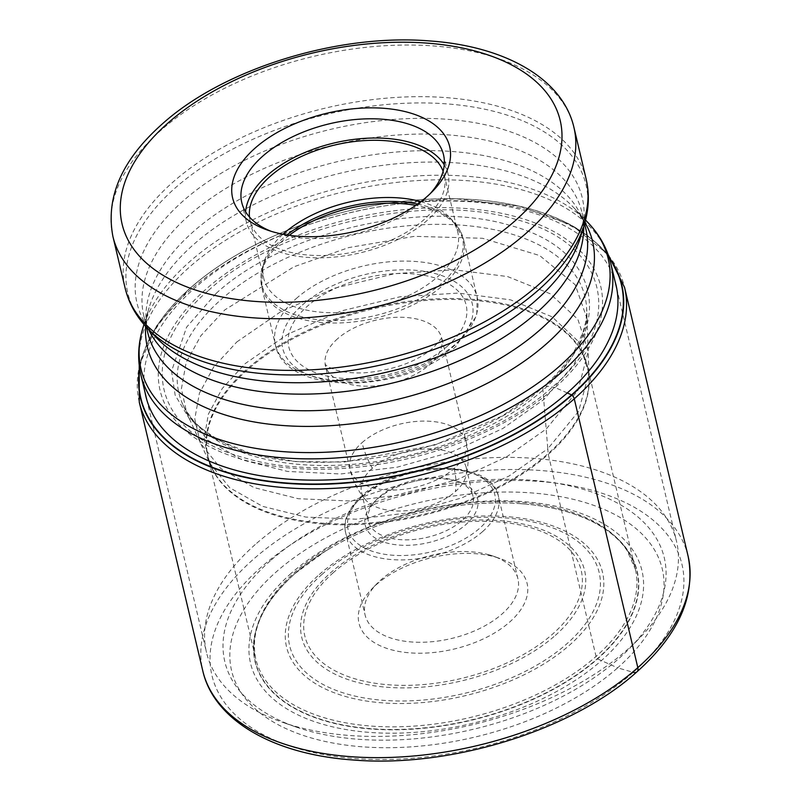 <?xml version="1.0" encoding="UTF-8"?>
<svg xmlns="http://www.w3.org/2000/svg" width="801" height="801" viewBox="0 0 801 801"><rect width="100%" height="100%" fill="white"/><g stroke="black" fill="none" stroke-linecap="round" stroke-linejoin="round"><path stroke-width="0.6" stroke-dasharray="4 3" d="M609.361 258.122A246.888 134.468 166.7 0 0 391.669 202.733A246.888 134.468 166.7 0 0 309.587 222.137A246.888 134.468 166.7 0 0 190.638 287.839A246.888 134.468 -13.3 0 0 139.744 369.131M567.288 392.941L555.073 387.544A226.393 123.304 166.7 0 0 517.676 217.211A226.393 123.304 166.7 0 0 205.767 289.381A226.393 123.304 -13.3 0 0 243.164 459.714A226.393 123.304 -13.3 0 0 555.073 387.544L545.151 385.792C543.519 386.142 542.778 387.594 542.938 390.157L547.804 448.76L578.602 411.354L588.905 373.366M208.56 290.403C278.398 225.962 425.581 191.91 515.594 219.364C609.321 243.544 626.963 323.914 552.41 387.033C482.562 451.474 335.389 485.526 245.366 458.072C151.649 433.892 134.007 353.521 208.56 290.403M216.22 293.346C283.033 231.709 423.819 199.129 509.937 225.391C599.589 248.52 616.47 325.406 545.151 385.792L502.377 415.909L434.703 445.056L344.03 462.067L295.889 461.616L251.434 453.746L214.918 438.858L189.236 418.563L175.159 395.203L171.554 371.103L186.603 327.168L216.22 293.346M587.093 318.878L575.188 284.715L539.634 255.539L482.512 238.277L414.427 236.335L348.605 247.619L293.947 266.773L224.761 309.937L200.871 335.719L186.162 362.463L181.416 388.815L186.863 413.486L207.499 439.979L241.952 459.814L287.519 471.449L340.635 473.972L397.156 467.183L452.675 451.604L502.858 428.475L543.779 399.589L573.866 364.595L583.819 342.828L587.093 318.878L586.642 308.555A208.681 113.652 166.7 0 1 542.938 390.157A208.681 113.652 -13.3 0 1 337.782 465.251A208.681 113.652 -13.3 0 1 182.638 404.064L211.824 467.734A195.114 106.263 166.7 0 1 247.098 368.931A195.114 106.263 166.7 0 1 459.063 298.613A195.114 106.263 166.7 0 1 589.055 378.553A195.114 106.263 166.7 0 1 548.154 453.536A6.278 3.695 -131.5 0 0 548.284 454.407L596.044 656.45L597.586 658.923L617.641 667.834A221.266 120.51 -13.3 0 0 581.095 501.356A221.266 120.51 -13.3 0 0 276.235 571.894A221.266 120.51 -13.3 0 0 312.79 738.372A221.266 120.51 -13.3 0 0 617.641 667.834L633.271 672.339A241.481 131.524 166.7 0 1 300.555 749.315A241.481 131.524 166.7 0 1 260.665 567.629A241.481 131.524 166.7 0 1 593.381 490.643A241.481 131.524 166.7 0 1 633.271 672.339M236.786 341.977L280.871 311.609L335.188 288.06L394.773 273.652L454.077 269.777L507.604 276.565L550.087 293.717L577.891 319.369L588.274 351.188L577.952 390.357L546.282 428.956L506.602 456.86L458.072 479.288L404.405 494.457L349.717 500.995L298.222 498.703L254.007 487.579L220.625 468.415L200.28 442.923L194.773 418.933L199.399 393.231L213.607 367.148L236.786 341.977M588.895 373.336L579.043 342.057L552.029 316.785L510.547 299.844L458.152 293.076L400.039 296.781L341.606 310.848L288.32 333.917L245.076 363.684L222.278 388.465L208.38 414.157L203.985 439.439L209.642 462.988M209.642 463.008L229.767 487.779L262.548 506.342L305.812 517.076L356.105 519.208L409.461 512.74L461.797 497.892L509.106 475.994L547.804 448.76L548.154 453.536A195.114 106.263 166.7 0 1 357.466 523.694A195.114 106.263 166.7 0 1 211.824 467.734L208.05 456.991A195.013 106.213 -13.3 0 0 346.973 524.805A195.013 106.213 -13.3 0 0 548.284 454.407A195.013 106.213 -13.3 0 0 587.624 367.269A195.013 106.213 -13.3 0 0 448.69 299.454A195.013 106.213 -13.3 0 0 247.389 369.852A195.013 106.213 -13.3 0 0 208.05 456.991L255.809 659.033A195.013 106.213 166.7 0 1 295.148 571.894A195.013 106.213 166.7 0 1 496.46 501.496A195.013 106.213 166.7 0 1 635.383 569.311A195.013 106.213 166.7 0 1 596.044 656.45A195.013 106.213 166.7 0 1 394.733 726.847A195.013 106.213 166.7 0 1 255.809 659.033C249.872 631.068 262.908 602.592 294.908 573.606L325.296 551.228A196.085 106.793 166.7 0 1 325.386 551.168A196.085 106.793 166.7 0 1 524.865 504.009A196.085 106.793 166.7 0 1 524.975 504.019A196.085 106.793 166.7 0 1 597.346 658.702A196.085 106.793 -13.3 0 1 327.188 721.21A196.085 106.793 -13.3 0 1 294.798 573.686A196.085 106.793 166.7 0 1 325.296 551.228M294.638 573.786A196.345 106.933 166.7 0 1 331.964 547.223A196.345 106.933 166.7 0 1 517.226 503.439A196.345 106.933 166.7 0 1 597.586 658.923A196.345 106.933 -13.3 0 1 327.068 721.511A196.345 106.933 -13.3 0 1 294.638 573.786M255.219 544.55A241.481 131.524 -13.3 0 0 206.508 652.465A241.481 131.524 -13.3 0 0 282.453 722.272A241.481 131.524 -13.3 0 0 295.098 726.247A241.481 131.524 -13.3 0 0 627.814 649.261A241.481 131.524 -13.3 0 0 639.869 637.786A241.481 131.524 -13.3 0 0 676.525 541.356A241.481 131.524 -13.3 0 0 587.924 467.574A241.481 131.524 -13.3 0 0 255.219 544.55M270.358 560.78A225.782 122.964 -13.3 0 0 295.829 726.938A225.782 122.964 -13.3 0 0 307.654 730.652A225.782 122.964 -13.3 0 0 618.732 658.672A225.782 122.964 -13.3 0 0 630.007 647.939A225.782 122.964 -13.3 0 0 581.436 488.8A225.782 122.964 -13.3 0 0 270.358 560.78M271.149 231.299A103.659 56.46 -13.3 0 0 274.373 232.5A103.659 56.46 -13.3 0 0 279.799 234.202A103.659 56.46 -13.3 0 0 422.628 201.151A103.659 56.46 -13.3 0 0 427.804 196.225A103.659 56.46 -13.3 0 0 430.137 193.722M444.245 164.816A103.659 56.46 166.7 0 1 448.079 174.067A103.659 56.46 166.7 0 1 427.173 220.385A103.659 56.46 166.7 0 1 320.16 257.802A103.659 56.46 166.7 0 1 246.318 221.757A103.659 56.46 166.7 0 1 245.597 211.774M249.491 217.011A99.735 54.318 -13.3 0 0 250.132 220.856A99.735 54.318 -13.3 0 0 321.191 255.529A99.735 54.318 -13.3 0 0 424.14 219.534A99.735 54.318 -13.3 0 0 444.255 174.968A99.735 54.318 -13.3 0 0 443.113 171.244M420.865 201.622A99.735 54.318 166.7 0 1 449.441 217.261A99.735 54.318 166.7 0 1 457.782 232.19A99.735 54.318 166.7 0 1 437.666 276.756A99.735 54.318 166.7 0 1 334.718 312.76A99.735 54.318 166.7 0 1 263.659 278.077A99.735 54.318 166.7 0 1 264.44 260.996A99.735 54.318 166.7 0 1 282.993 234.212M372.365 468.265A53.797 29.297 -13.3 0 0 361.511 492.305A53.797 29.297 -13.3 0 0 365.206 499.464A53.797 29.297 -13.3 0 0 455.368 491.594A53.797 29.297 -13.3 0 0 466.112 475.614A53.797 29.297 -13.3 0 0 466.212 467.554A53.797 29.297 -13.3 0 0 427.894 448.85A53.797 29.297 -13.3 0 0 372.365 468.265A78.528 46.168 -131.5 0 1 362.062 442.633A59.685 32.511 166.7 0 1 423.669 421.096A59.685 32.511 166.7 0 1 466.192 441.852A59.685 32.511 166.7 0 1 454.147 468.515A59.685 32.511 166.7 0 1 392.54 490.062A59.685 32.511 166.7 0 1 350.027 469.306A59.685 32.511 166.7 0 1 362.062 442.633M453.296 479.959A53.797 29.297 166.7 0 1 456.119 480.85A53.797 29.297 166.7 0 1 473.031 496.4A53.797 29.297 166.7 0 1 462.187 520.44A53.797 29.297 166.7 0 1 388.064 537.581A53.797 29.297 166.7 0 1 368.33 521.151A53.797 29.297 166.7 0 1 376.49 499.664A53.797 29.297 166.7 0 1 379.183 497.111A53.797 29.297 166.7 0 1 453.296 479.959M456.44 481.061A57.722 31.439 166.7 0 1 459.454 482.012A57.722 31.439 166.7 0 1 465.972 524.495A57.722 31.439 166.7 0 1 386.442 542.898A57.722 31.439 166.7 0 1 374.027 502.207A57.722 31.439 166.7 0 1 376.911 499.464A57.722 31.439 166.7 0 1 456.44 481.061M489.131 554.843A78.528 42.773 166.7 0 1 493.246 556.134A78.528 42.773 166.7 0 1 517.937 578.843A78.528 42.773 166.7 0 1 502.097 613.936A78.528 42.773 166.7 0 1 393.902 638.968A78.528 42.773 166.7 0 1 365.086 614.968A78.528 42.773 166.7 0 1 377.011 583.609A78.528 42.773 166.7 0 1 380.926 579.884A78.528 42.773 166.7 0 1 489.131 554.843M495.408 557.045A86.388 47.049 166.7 0 1 499.934 558.467A86.388 47.049 166.7 0 1 509.676 622.047A86.388 47.049 166.7 0 1 390.658 649.581A86.388 47.049 166.7 0 1 372.075 588.695A86.388 47.049 166.7 0 1 376.39 584.59A86.388 47.049 166.7 0 1 495.408 557.045M139.624 368.36A247.209 134.638 166.7 0 1 190.428 287.949A247.209 134.638 166.7 0 1 311.609 221.456A247.209 134.638 166.7 0 1 315.163 220.295A247.209 134.638 166.7 0 1 385.862 203.574A247.209 134.638 166.7 0 1 389.556 203.033A247.209 134.638 166.7 0 1 609.12 257.371M145.111 392.74A241.572 131.564 -13.3 0 1 194.553 288.2A241.572 131.564 166.7 0 1 440.89 201.041A241.572 131.564 166.7 0 1 615.128 281.632M220.956 299.674A208.681 113.652 166.7 0 1 446.477 224.43A208.681 113.652 166.7 0 1 586.642 308.555C587.023 310.478 586.682 315.063 585.641 322.332L583.248 331.594L575.619 348.565C568.33 361.351 557.776 373.887 543.949 386.152C468.715 457.131 295.619 485.706 219.985 440.63C205.116 431.749 195.784 424.47 191.99 418.773C185.762 410.382 182.638 405.476 182.638 404.064A208.681 113.652 -13.3 0 1 220.956 299.674M291.113 573.396A201.121 109.537 -13.3 0 0 324.325 724.715A201.121 109.537 -13.3 0 0 601.421 660.605A201.121 109.537 166.7 0 0 568.199 509.286A201.121 109.537 166.7 0 0 291.113 573.396M688.109 556.214A249.341 135.8 -13.3 0 0 510.477 469.516A249.341 135.8 -13.3 0 0 253.096 559.519A249.341 135.8 -13.3 0 0 202.803 670.928M139.264 402.122A249.341 135.8 166.7 0 1 189.547 290.703A249.341 135.8 166.7 0 1 446.938 200.701A249.341 135.8 166.7 0 1 624.56 287.399M140.886 374.878A241.481 131.524 166.7 0 1 189.597 266.973A241.481 131.524 166.7 0 1 189.667 266.913A241.481 131.524 166.7 0 1 438.928 179.804A241.481 131.524 166.7 0 1 610.903 263.779M588.124 222.768A240.01 130.723 -13.3 0 0 189.527 261.817A240.01 130.723 -13.3 0 0 189.457 261.877A240.01 130.723 -13.3 0 0 142.898 328.01M145.642 326.327A228.766 124.596 166.7 0 1 149.106 307.674A228.766 124.596 166.7 0 1 193.401 244.695A228.766 124.596 166.7 0 1 193.472 244.635A228.766 124.596 166.7 0 1 573.466 207.359A228.766 124.596 166.7 0 1 584.92 222.488M585.551 220.065L573.466 207.359C580.244 214.718 584.36 221.897 585.821 228.906A225.091 122.593 -13.3 0 0 425.471 150.638A225.091 122.593 -13.3 0 0 193.111 231.889A225.091 122.593 -13.3 0 0 193.041 231.95A225.091 122.593 -13.3 0 0 147.714 332.475C145.872 325.546 146.343 317.286 149.106 307.674L143.99 324.455M148.596 329.501A225.091 122.593 166.7 0 1 143.79 315.874A225.091 122.593 166.7 0 1 189.116 215.359A225.091 122.593 166.7 0 1 189.186 215.289A225.091 122.593 166.7 0 1 421.546 134.037A225.091 122.593 166.7 0 1 581.896 212.305A225.091 122.593 166.7 0 1 583.689 226.643M584.58 223.679L581.896 212.305C583.729 219.224 583.268 227.494 580.505 237.106A228.766 124.596 -13.3 0 0 451.754 119.679A228.766 124.596 -13.3 0 0 183.149 200.951A228.766 124.596 -13.3 0 0 183.079 201.011A228.766 124.596 -13.3 0 0 156.135 337.421C149.356 330.062 145.241 322.883 143.79 315.874L146.473 327.249M147.494 328.34A235.404 128.21 166.7 0 1 175.289 187.905A235.404 128.21 166.7 0 1 175.359 187.845A235.404 128.21 166.7 0 1 451.734 104.29A235.404 128.21 166.7 0 1 584.159 225.111M586.132 179.034A236.876 129.011 -13.3 0 0 417.441 96.671A236.876 129.011 -13.3 0 0 172.946 182.107A236.876 129.011 -13.3 0 0 172.876 182.167A236.876 129.011 -13.3 0 0 125.096 288.02M112.891 236.375A236.876 129.011 166.7 0 1 160.671 130.533A236.876 129.011 166.7 0 1 160.771 130.443A236.876 129.011 166.7 0 1 405.266 45.036A236.876 129.011 166.7 0 1 573.927 127.389M417.571 204.065A103.069 56.14 166.7 0 1 453.797 221.837A103.069 56.14 166.7 0 1 441.701 283.254A103.069 56.14 166.7 0 1 441.621 283.324A103.069 56.14 166.7 0 1 320.6 319.939A103.069 56.14 166.7 0 1 262.598 267.033A103.069 56.14 166.7 0 1 282.513 238.698A103.069 56.14 166.7 0 1 282.583 238.628A103.069 56.14 166.7 0 1 287.028 234.923M289.291 235.264A103.659 56.46 -13.3 0 0 282.643 240.67A103.659 56.46 -13.3 0 0 282.573 240.731A103.659 56.46 -13.3 0 0 261.737 286.988A103.659 56.46 -13.3 0 0 335.579 323.033A103.659 56.46 -13.3 0 0 442.593 285.617A103.659 56.46 -13.3 0 0 442.663 285.546A103.659 56.46 -13.3 0 0 463.499 239.299A103.659 56.46 -13.3 0 0 415.699 205.376M296.24 298.563A103.659 56.46 166.7 0 1 296.31 298.503A103.659 56.46 166.7 0 1 403.324 261.086A103.659 56.46 166.7 0 1 477.166 297.131A103.659 56.46 166.7 0 1 456.33 343.379A103.659 56.46 166.7 0 1 456.26 343.449A103.659 56.46 166.7 0 1 349.256 380.865A103.659 56.46 166.7 0 1 275.404 344.82A103.659 56.46 166.7 0 1 296.24 298.563M302.377 304.991A97.382 53.036 166.7 0 1 436.545 273.942A97.382 53.036 166.7 0 1 452.625 347.213A97.382 53.036 166.7 0 1 318.458 378.252A97.382 53.036 166.7 0 1 302.377 304.991M447.779 345.852A91.094 49.612 166.7 0 1 447.669 345.942A91.094 49.612 -13.3 0 1 322.202 374.868A91.094 49.612 -13.3 0 1 307.224 306.352A91.094 49.612 -13.3 0 1 307.324 306.252A91.094 49.612 166.7 0 1 432.8 277.326A91.094 49.612 166.7 0 1 447.779 345.852M337.581 338.743A59.685 32.511 -13.3 0 0 337.511 338.803A59.685 32.511 -13.3 0 0 325.476 365.466A59.685 32.511 -13.3 0 0 367.939 386.222A59.685 32.511 -13.3 0 0 429.536 364.745A59.685 32.511 -13.3 0 0 429.606 364.675A59.685 32.511 -13.3 0 0 441.641 338.012A59.685 32.511 -13.3 0 0 399.178 317.256A59.685 32.511 -13.3 0 0 337.581 338.743M454.147 468.515A78.528 46.168 48.5 0 1 455.368 491.594M363.203 495.699A75.394 41.061 -13.3 0 0 375.779 552.37A75.394 41.061 -13.3 0 0 479.599 528.32A75.394 41.061 -13.3 0 0 479.679 528.26A75.394 41.061 -13.3 0 0 467.103 471.589A75.394 41.061 -13.3 0 0 363.274 495.639A75.394 41.061 -13.3 0 0 363.203 495.699M482.633 531.574A78.528 42.773 -13.3 0 0 482.703 531.504A78.528 42.773 -13.3 0 0 498.472 496.48A78.528 42.773 -13.3 0 0 442.522 469.166A78.528 42.773 -13.3 0 0 361.461 497.521A78.528 42.773 -13.3 0 0 361.381 497.581A78.528 42.773 -13.3 0 0 345.621 532.605A78.528 42.773 -13.3 0 0 401.561 559.919A78.528 42.773 -13.3 0 0 482.633 531.574M333.396 572.585A142.017 77.347 -13.3 0 0 356.976 679.388A142.017 77.347 -13.3 0 0 552.59 634.102A142.017 77.347 -13.3 0 0 552.66 634.042A142.017 77.347 -13.3 0 0 529.091 527.238A142.017 77.347 -13.3 0 0 333.466 572.525A142.017 77.347 -13.3 0 0 333.396 572.585M555.293 635.423A145.331 79.159 -13.3 0 0 555.363 635.363A145.331 79.159 -13.3 0 0 531.243 526.067A145.331 79.159 -13.3 0 0 331.053 572.405A145.331 79.159 -13.3 0 0 330.973 572.475A145.331 79.159 -13.3 0 0 355.103 681.771A145.331 79.159 -13.3 0 0 555.293 635.423M321.832 574.557A159.019 86.608 166.7 0 1 540.885 523.974A159.019 86.608 166.7 0 1 567.078 643.603A159.019 86.608 166.7 0 1 566.978 643.694A159.019 86.608 166.7 0 1 347.924 694.277A159.019 86.608 166.7 0 1 321.722 574.647A159.019 86.608 166.7 0 1 321.832 574.557M319.309 574.527A162.343 88.42 166.7 0 1 542.968 522.783A162.343 88.42 166.7 0 1 569.781 644.925A162.343 88.42 166.7 0 1 346.122 696.67A162.343 88.42 166.7 0 1 319.309 574.527M309.587 222.137L311.609 221.456M391.669 202.733L389.556 203.033M587.093 318.838L588.945 373.336M524.975 504.019C553.671 506.713 577.701 513.411 597.075 524.134C607.959 530.242 616.68 537.291 623.238 545.311L626.983 550.337L635.383 569.311L587.624 367.269L589.055 378.553L588.945 373.356M325.386 551.168L331.964 547.223M524.865 504.009L517.226 503.439M608.159 254.568L571.634 225.161L519.378 206.127L455.709 198.768L385.862 203.574M139.224 365.416L156.555 325.947L190.067 288.19C223.028 259.464 264.73 236.826 315.163 220.295M146.713 399.509L206.508 652.465M295.829 726.938L282.453 722.272M630.007 647.939L639.869 637.786M616.73 288.41L676.525 541.356M274.373 232.5L267.684 230.167M427.804 196.225L432.74 191.149M443.534 154.833L448.079 174.067M241.772 202.533L246.318 221.757M444.255 174.968L457.782 232.19M250.132 220.856L263.659 278.077M264.44 260.996L262.598 267.033L261.737 286.988L275.404 344.82C284.755 396.875 405.646 394.072 455.569 346.793L476.735 315.584L477.166 297.131L463.499 239.299L453.797 221.837L449.441 217.261M365.206 499.464C357.777 490.613 352.72 480.56 350.027 469.306L325.066 364.435L329.121 367.339L337.301 370.422C344.58 372.445 353.551 373.246 364.205 372.825C393.471 370.252 416.42 361.962 433.041 347.944C439.619 340.996 442.452 337.311 441.541 336.901L466.192 441.852C468.815 453.116 468.795 464.38 466.112 475.614M466.212 467.554L473.031 496.4M456.119 480.85L459.454 482.012M517.937 578.843L498.472 496.48C492.305 458.212 399.669 459.674 361.802 495.839C344.851 511.428 343.369 525.146 345.621 532.605L365.086 614.968M493.246 556.134L499.934 558.467M377.011 583.609L372.075 588.695M376.49 499.664L374.027 502.207M361.511 492.305L368.33 521.151"/><path stroke-width="1.2" d="M139.744 369.131A246.888 134.468 -13.3 0 0 292.195 483.383A246.888 134.468 -13.3 0 0 571.574 394.893L567.218 392.911M609.361 258.122A246.888 134.468 166.7 0 1 571.574 394.893L571.864 395.143A247.209 134.638 166.7 0 1 291.324 483.704A247.209 134.638 166.7 0 1 139.624 368.36M408.75 112.551A111.519 60.736 -13.3 0 0 255.108 148.095A111.519 60.736 -13.3 0 0 267.684 230.167A111.519 60.736 -13.3 0 0 273.521 232A111.519 60.736 -13.3 0 0 427.163 196.445A111.519 60.736 -13.3 0 0 432.74 191.149A111.519 60.736 -13.3 0 0 408.75 112.551M430.137 193.722A103.659 56.46 -13.3 0 0 443.534 154.833A103.659 56.46 -13.3 0 0 405.496 123.164A103.659 56.46 -13.3 0 0 262.678 156.205A103.659 56.46 -13.3 0 0 241.772 202.533A103.659 56.46 -13.3 0 0 271.149 231.299M245.597 211.774A103.659 56.46 166.7 0 1 267.224 175.439A103.659 56.46 166.7 0 1 365.516 138.313A103.659 56.46 166.7 0 1 444.245 164.816M443.113 171.244A99.735 54.318 -13.3 0 0 369.812 140.345A99.735 54.318 -13.3 0 0 270.257 176.29A99.735 54.318 -13.3 0 0 249.491 217.011M282.993 234.212A99.735 54.318 166.7 0 1 283.784 233.512A99.735 54.318 166.7 0 1 420.865 201.622M633.271 672.339A7.85 4.616 -131.5 0 0 637.816 667.623L574.267 398.818A4.716 2.773 -131.5 0 0 571.864 395.143A247.209 134.638 166.7 0 0 609.12 257.371M615.128 281.632A241.572 131.564 166.7 0 1 567.288 392.941A241.572 131.564 -13.3 0 1 314.903 480.149A241.572 131.564 -13.3 0 1 145.111 392.74M637.816 667.623A249.341 135.8 -13.3 0 0 688.109 556.214C695.829 595.834 678.777 634.372 636.955 671.809C572.014 730.642 449.741 768.349 352.32 759.929C273.902 754.372 214.097 720.6 202.803 670.928A249.341 135.8 -13.3 0 0 380.425 757.626A249.341 135.8 -13.3 0 0 637.816 667.623M688.109 556.214L624.56 287.399A249.341 135.8 166.7 0 1 574.267 398.818A249.341 135.8 166.7 0 1 316.886 488.82A249.341 135.8 166.7 0 1 139.264 402.122L202.803 670.928M616.73 288.41L610.903 263.779A241.481 131.524 166.7 0 1 562.202 371.684A241.481 131.524 166.7 0 1 562.122 371.744A241.481 131.524 166.7 0 1 312.861 458.853A241.481 131.524 166.7 0 1 140.886 374.878L146.713 399.509M143.99 324.455L142.898 328.01A240.01 130.723 -13.3 0 0 277.927 451.203A240.01 130.723 -13.3 0 0 559.709 366.007A240.01 130.723 -13.3 0 0 559.779 365.947A240.01 130.723 -13.3 0 0 588.124 222.768C599.599 234.813 607.198 248.48 610.903 263.779M584.92 222.488A228.766 124.596 166.7 0 1 546.532 343.769A228.766 124.596 166.7 0 1 546.452 343.829A228.766 124.596 166.7 0 1 292.755 426.092A228.766 124.596 166.7 0 1 145.642 326.327M146.473 327.249L147.714 332.475A225.091 122.593 -13.3 0 0 308.065 410.733A225.091 122.593 -13.3 0 0 540.415 329.491A225.091 122.593 -13.3 0 0 540.485 329.431A225.091 122.593 -13.3 0 0 585.821 228.906L584.58 223.679M583.689 226.643A225.091 122.593 166.7 0 1 536.57 312.831A225.091 122.593 166.7 0 1 536.49 312.891A225.091 122.593 166.7 0 1 316.735 393.822A225.091 122.593 166.7 0 1 148.596 329.501M147.494 328.34L156.135 337.421A228.766 124.596 -13.3 0 0 536.129 300.145A228.766 124.596 -13.3 0 0 536.199 300.075A228.766 124.596 -13.3 0 0 580.505 237.106L584.159 225.111A235.404 128.21 166.7 0 1 538.502 289.982A235.404 128.21 166.7 0 1 538.432 290.042A235.404 128.21 166.7 0 1 147.494 328.34C136.21 316.495 128.741 303.058 125.096 288.02A236.876 129.011 -13.3 0 0 293.787 370.382A236.876 129.011 -13.3 0 0 538.282 284.946A236.876 129.011 -13.3 0 0 538.352 284.876A236.876 129.011 -13.3 0 0 586.132 179.034L573.927 127.389A236.876 129.011 166.7 0 1 526.147 233.241A236.876 129.011 166.7 0 1 526.047 233.331A236.876 129.011 166.7 0 1 281.551 318.738A236.876 129.011 166.7 0 1 112.891 236.375L125.096 288.02M167.479 123.474A225.091 122.593 166.7 0 1 167.579 123.384A225.091 122.593 166.7 0 1 477.676 51.735A225.091 122.593 166.7 0 1 514.793 221.076A225.091 122.593 166.7 0 1 514.693 221.156A225.091 122.593 166.7 0 1 204.595 292.806A225.091 122.593 166.7 0 1 167.479 123.474M415.699 205.376A103.659 56.46 -13.3 0 0 289.291 235.264M287.028 234.923A103.069 56.14 166.7 0 1 417.571 204.065M624.56 287.399L608.159 254.568M139.224 365.416L139.264 402.122M585.551 220.065L588.124 222.768M140.886 374.878C137.361 359.549 138.032 343.929 142.898 328.01M584.159 225.111C588.945 209.472 589.606 194.112 586.132 179.034M573.927 127.389C562.582 78.378 504.86 46.298 430.558 41.011C338.523 33.111 223.559 68.526 161.952 124.255C121.862 159.91 105.502 197.286 112.891 236.375"/></g></svg>
